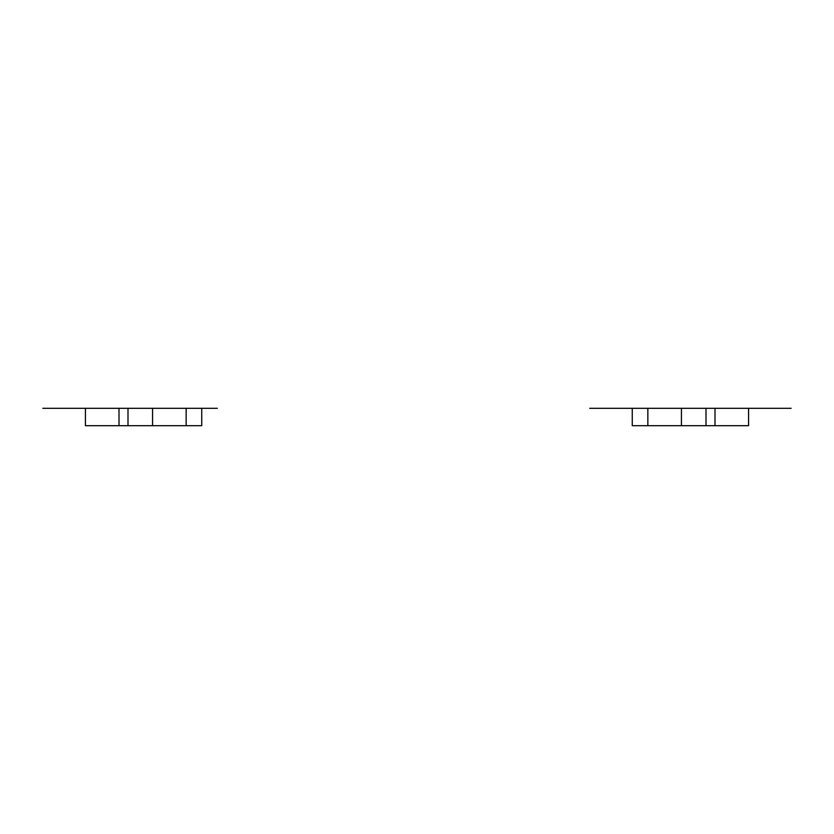 <?xml version="1.0" encoding="UTF-8"?>
<svg xmlns="http://www.w3.org/2000/svg" width="834" height="834" viewBox="0 0 834 834"><rect width="100%" height="100%" fill="white"/><g stroke="black" fill="none" stroke-linecap="round" stroke-linejoin="round"><path stroke-width="1.25" d="M42.857 408.306L186.149 408.306L42.857 408.306M217.309 408.306L186.149 408.306L217.309 408.306M589.701 408.306L647.851 408.306L589.701 408.306M748.567 408.306L791.143 408.306L706.002 408.306L748.567 408.306L748.567 425.694L714.999 425.694L714.999 408.306M85.433 408.306L85.433 425.694L119.001 425.694L119.001 408.306M119.001 425.694L152.57 425.694L152.57 408.306M152.57 425.694L186.149 425.694L186.149 408.306M127.998 425.694L127.998 408.306M186.149 425.694L201.734 425.694L201.734 408.306M632.266 408.306L632.266 425.694L681.43 425.694L681.43 408.306L706.002 408.306L647.851 408.306L681.43 408.306M647.851 425.694L647.851 408.306M681.43 425.694L714.999 425.694M706.002 425.694L706.002 408.306"/></g></svg>
